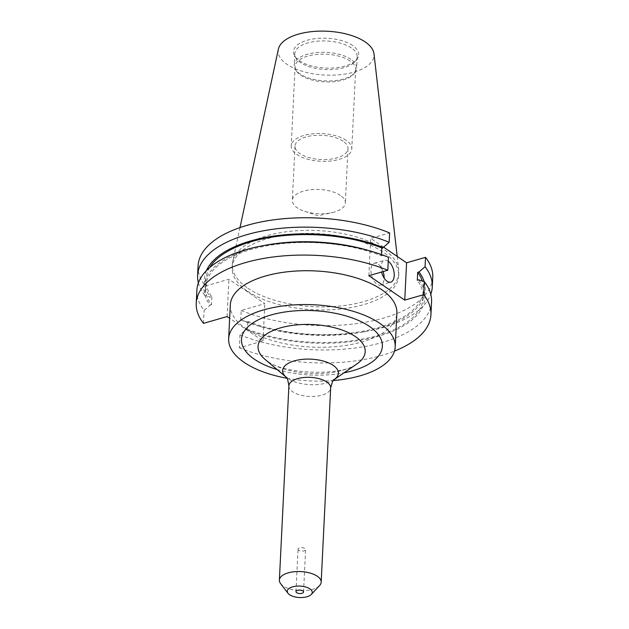 <?xml version="1.0" encoding="UTF-8"?>
<svg xmlns="http://www.w3.org/2000/svg" width="629" height="629" viewBox="0 0 629 629"><rect width="100%" height="100%" fill="white"/><g stroke="black" fill="none" stroke-linecap="round" stroke-linejoin="round"><path stroke-width="0.47" stroke-dasharray="3.15 2.36" d="M298.751 550.289A3.79 1.73 2.8 0 1 298.044 549.211A3.79 1.73 2.8 0 1 300.717 547.694A3.79 1.73 2.8 0 1 304.916 548.512A3.79 1.73 2.8 0 1 305.615 549.581A3.79 1.73 2.8 0 1 302.942 551.098A3.79 1.73 2.8 0 1 298.751 550.289M388.242 261.208A11.369 6.054 73.9 0 0 384.476 260.296A11.369 6.054 73.9 0 0 381.025 266.727A11.369 6.054 73.9 0 0 381.575 272.035M383.085 271.594A11.369 6.054 73.9 0 0 374.381 263.205A11.369 6.054 73.9 0 0 370.929 269.637A11.369 6.054 73.9 0 0 373.933 280.841A11.369 6.054 73.9 0 0 380.679 285.055A11.369 6.054 73.9 0 0 384.13 278.616A11.369 6.054 73.9 0 0 384.146 278.112M247.763 288.153A83.374 38.11 -177.2 0 0 340.085 306.016A83.374 38.11 -177.2 0 0 398.841 272.687A83.374 38.11 -177.2 0 0 398.747 269.817A83.374 38.11 -177.2 0 0 383.36 249.068A83.374 38.11 -177.2 0 0 294.05 230.929A83.374 38.11 -177.2 0 0 232.659 261.695A83.374 38.11 -177.2 0 0 232.29 264.542A83.374 38.11 -177.2 0 0 247.763 288.153M247.614 291.227A83.374 38.11 -177.2 0 0 339.935 309.091A83.374 38.11 -177.2 0 0 398.692 275.761A83.374 38.11 -177.2 0 0 383.21 252.15A83.374 38.11 -177.2 0 0 290.897 234.287A83.374 38.11 -177.2 0 0 232.14 267.616A83.374 38.11 -177.2 0 0 247.614 291.227M278.372 49.164A48.001 21.944 -177.2 0 0 287.068 64.394A48.001 21.944 -177.2 0 0 341.924 74.489A48.001 21.944 -177.2 0 0 373.996 53.842M352.641 45.5A32.637 14.915 -177.2 0 0 311.937 39.147A32.637 14.915 -177.2 0 0 294.757 56.044A32.637 14.915 -177.2 0 0 299.561 60.793A32.637 14.915 -177.2 0 0 330.917 68.097A32.637 14.915 -177.2 0 0 357.013 59.087A32.637 14.915 -177.2 0 0 352.641 45.5M351.414 47.938A31.261 14.286 -177.2 0 0 316.804 41.247A31.261 14.286 -177.2 0 0 294.781 53.74A31.261 14.286 -177.2 0 0 295.976 58.041A31.261 14.286 -177.2 0 0 300.583 62.593A31.261 14.286 -177.2 0 0 330.61 69.591A31.261 14.286 -177.2 0 0 355.605 60.958A31.261 14.286 -177.2 0 0 357.217 56.791A31.261 14.286 -177.2 0 0 351.414 47.938M350.856 59.291A31.261 14.286 -177.2 0 0 316.253 52.592A31.261 14.286 -177.2 0 0 294.223 65.086A31.261 14.286 -177.2 0 0 295.418 69.387A31.261 14.286 -177.2 0 0 300.025 73.939A31.261 14.286 -177.2 0 0 330.052 80.937A31.261 14.286 -177.2 0 0 355.047 72.304A31.261 14.286 -177.2 0 0 356.667 68.136A31.261 14.286 -177.2 0 0 350.856 59.291M350.023 60.95A30.318 13.862 -177.2 0 0 316.458 54.456A30.318 13.862 -177.2 0 0 295.087 66.58A30.318 13.862 -177.2 0 0 296.251 70.755A30.318 13.862 -177.2 0 0 300.717 75.165A30.318 13.862 -177.2 0 0 329.84 81.951A30.318 13.862 -177.2 0 0 354.088 73.577A30.318 13.862 -177.2 0 0 355.652 69.536A30.318 13.862 -177.2 0 0 350.023 60.95M346.147 140.306A30.318 13.862 -177.2 0 0 312.574 133.812A30.318 13.862 -177.2 0 0 291.211 145.928A30.318 13.862 -177.2 0 0 296.841 154.522A30.318 13.862 -177.2 0 0 330.406 161.016A30.318 13.862 -177.2 0 0 351.776 148.892A30.318 13.862 -177.2 0 0 346.147 140.306M340.415 195.383A26.528 12.124 -177.2 0 0 311.041 189.699A26.528 12.124 -177.2 0 0 292.343 200.305A26.528 12.124 -177.2 0 0 297.265 207.814A26.528 12.124 -177.2 0 0 304.609 211.289A26.528 12.124 -177.2 0 0 332.065 212.626A26.528 12.124 -177.2 0 0 345.337 202.892A26.528 12.124 -177.2 0 0 340.415 195.383M343.064 141.195A26.528 12.124 -177.2 0 0 313.69 135.51A26.528 12.124 -177.2 0 0 294.993 146.117A26.528 12.124 -177.2 0 0 299.923 153.633A26.528 12.124 -177.2 0 0 329.289 159.318A26.528 12.124 -177.2 0 0 347.986 148.711A26.528 12.124 -177.2 0 0 343.064 141.195M280.613 583.618A20.922 9.561 -177.2 0 0 283.27 586.039A20.922 9.561 -177.2 0 0 302.667 590.733A20.922 9.561 -177.2 0 0 319.603 585.528M230.308 304.939A83.374 38.11 -177.2 0 0 245.79 328.55A83.374 38.11 -177.2 0 0 338.103 346.414A83.374 38.11 -177.2 0 0 396.86 313.085M287.028 378.273A83.374 38.11 -177.2 0 0 333.26 380.537M198.072 265.949A117.481 53.701 -177.2 0 0 205.298 286.038L228.925 279.229L264.825 303.65L241.198 310.459L240.742 319.854L246.395 321.71L247.771 321.317L247.386 329.195L246.01 329.588L240.011 334.809L239.374 347.782L263.001 340.973L229.656 318.298M239.374 347.782A117.481 53.701 -177.2 0 0 394.493 351.084M383.588 247.158L370.685 238.375L389.626 232.911M241.198 310.459A117.481 53.701 -177.2 0 0 364.553 322.402A117.481 53.701 -177.2 0 0 432.752 277.428M198.394 282.877A117.481 53.701 -177.2 0 0 204.842 295.433L205.298 286.038M240.742 319.854A117.481 53.701 -177.2 0 0 259.148 326.207A117.481 53.701 -177.2 0 0 366.086 331.444A117.481 53.701 -177.2 0 0 430.786 294.238M206.391 270.643A110.586 50.548 -177.2 0 0 210.495 297.289L204.842 295.433M246.395 321.71A110.586 50.548 -177.2 0 0 262.254 327.096A110.586 50.548 -177.2 0 0 362.909 332.018A110.586 50.548 -177.2 0 0 424.127 281.611M209.685 267.553A108.966 49.809 -177.2 0 0 205.95 279.3A108.966 49.809 -177.2 0 0 211.871 296.896L210.495 297.289M247.771 321.317A108.966 49.809 -177.2 0 0 361.408 331.467A108.966 49.809 -177.2 0 0 423.616 289.938A108.966 49.809 -177.2 0 0 422.311 281.014M381.465 254.58L381.41 255.799A108.966 49.809 -177.2 0 0 267.765 245.648A108.966 49.809 -177.2 0 0 205.565 287.178A108.966 49.809 -177.2 0 0 211.486 304.774L211.871 296.896M247.386 329.195A108.966 49.809 -177.2 0 0 361.022 339.346A108.966 49.809 -177.2 0 0 423.231 297.824A108.966 49.809 -177.2 0 0 417.302 280.219M266.264 245.098A110.586 50.548 -177.2 0 0 210.11 305.167L211.486 304.774M381.41 255.799L382.778 255.405A110.586 50.548 -177.2 0 0 366.919 250.02M246.01 329.588A110.586 50.548 -177.2 0 0 378.579 336.161A110.586 50.548 -177.2 0 0 418.678 279.826M196.877 290.299A117.481 53.701 -177.2 0 0 204.111 310.388L210.11 305.167M382.778 255.405L388.431 257.261M240.011 334.809A117.481 53.701 -177.2 0 0 363.358 346.752A117.481 53.701 -177.2 0 0 431.565 301.778M203.474 323.369L204.111 310.388M368.861 275.699L370.685 238.375M227.1 316.552L228.925 279.229M263.001 340.973L264.825 303.65M334.109 379.625L334.141 379.601A27.912 12.761 2.8 0 1 334.109 379.625A27.912 12.761 2.8 0 1 287.815 378.454A27.912 12.761 2.8 0 1 286.274 377.29A27.912 12.761 2.8 0 1 286.242 377.258L286.274 377.29M288.884 385.884A20.922 9.561 -177.2 0 0 292.768 391.804A20.922 9.561 -177.2 0 0 315.931 396.294A20.922 9.561 -177.2 0 0 330.673 387.928M268.009 361.62A53.646 24.523 -177.2 0 0 356.973 363.884C342.231 376.661 282.327 374.2 266.979 360.834L265.053 359.387A53.646 24.523 -177.2 0 0 268.009 361.62M277.082 369.53A70.527 32.236 -177.2 0 0 344.016 372.808M295.968 591.63L298.044 549.211M374.381 263.205L384.476 260.296M398.841 272.687L398.692 275.761M397.206 256.42L398.747 269.817M295.976 58.041L294.757 56.044M294.781 53.74L294.223 65.086M296.251 70.755L295.418 69.387M295.087 66.58L291.211 145.928M294.993 146.117L292.343 200.305M362.909 332.018L366.086 331.444M262.254 327.096L259.148 326.207M205.95 279.3L205.565 287.178M423.616 289.938L423.231 297.824M304.609 211.289L318.148 215.755L332.065 212.626M347.986 148.711L345.337 202.892M355.652 69.536L351.776 148.892M354.088 73.577L355.047 72.304M357.217 56.791L356.667 68.136M355.605 60.958L357.013 59.087M239.995 227.58L232.659 261.695M232.29 264.542L232.14 267.616M380.679 285.055L390.774 282.146M303.54 591.999L305.615 549.581"/><path stroke-width="0.94" d="M296.676 592.699A3.79 1.73 2.8 0 1 295.968 591.63A3.79 1.73 2.8 0 1 298.641 590.112A3.79 1.73 2.8 0 1 302.84 590.922A3.79 1.73 2.8 0 1 303.54 591.999A3.79 1.73 2.8 0 1 300.874 593.509A3.79 1.73 2.8 0 1 296.676 592.699M381.575 272.035A11.369 6.054 73.9 0 0 390.774 282.146A11.369 6.054 73.9 0 0 394.226 275.706A11.369 6.054 73.9 0 0 388.242 261.208M384.146 278.112A11.369 6.054 73.9 0 0 383.085 271.594M397.206 256.42L373.996 53.842A48.001 21.944 -177.2 0 0 365.135 41.899A48.001 21.944 -177.2 0 0 313.714 31.45A48.001 21.944 -177.2 0 0 278.372 49.164L239.995 227.58M289.592 594.743A12.501 5.716 -177.2 0 0 301.189 597.55A12.501 5.716 -177.2 0 0 311.308 594.436A12.501 5.716 -177.2 0 0 309.924 588.878A12.501 5.716 -177.2 0 0 293.955 586.519A12.501 5.716 -177.2 0 0 288.003 593.296A12.501 5.716 -177.2 0 0 289.592 594.743M311.308 594.436L319.603 585.528A20.922 9.561 -177.2 0 0 321.175 582.155A20.922 9.561 -177.2 0 0 317.291 576.235A20.922 9.561 -177.2 0 0 294.128 571.753A20.922 9.561 -177.2 0 0 279.386 580.111A20.922 9.561 -177.2 0 0 280.613 583.618L288.003 593.296M333.26 380.537A83.374 38.11 -177.2 0 0 395.209 346.909L396.86 313.085A83.374 38.11 -177.2 0 0 381.386 289.474A83.374 38.11 -177.2 0 0 289.065 271.61A83.374 38.11 -177.2 0 0 230.308 304.939L228.657 338.764A83.374 38.11 -177.2 0 0 244.138 362.375A83.374 38.11 -177.2 0 0 287.028 378.273M395.209 346.909A83.374 38.11 -177.2 0 0 379.727 323.298A83.374 38.11 -177.2 0 0 287.414 305.435A83.374 38.11 -177.2 0 0 228.657 338.764M370.025 250.908A117.481 53.701 -177.2 0 0 263.087 245.68L266.264 245.098A110.586 50.548 -177.2 0 1 366.919 250.02L370.025 250.908A117.481 53.701 -177.2 0 1 388.431 257.261L387.802 270.242A117.481 53.701 -177.2 0 0 264.447 258.299A117.481 53.701 -177.2 0 0 196.248 303.272A117.481 53.701 -177.2 0 0 203.474 323.369L227.1 316.552L229.656 318.298M394.493 351.084A117.481 53.701 -177.2 0 0 430.928 314.752A117.481 53.701 -177.2 0 0 423.702 294.663L424.331 281.682L418.678 279.826L417.302 280.219L417.687 272.341L419.063 271.948L425.062 266.727L425.526 257.332L406.586 262.796L383.588 247.158M387.802 270.242L368.861 275.699L404.754 300.119L423.702 294.663M197.608 275.345A117.481 53.701 -177.2 0 1 265.815 230.363A117.481 53.701 -177.2 0 1 389.162 242.307L389.626 232.911A117.481 53.701 -177.2 0 0 266.271 220.976A117.481 53.701 -177.2 0 0 198.072 265.949L197.608 275.345A117.481 53.701 -177.2 0 0 198.394 282.877M430.786 294.238A117.481 53.701 -177.2 0 0 432.296 286.816L432.752 277.428A117.481 53.701 -177.2 0 0 425.526 257.332M432.296 286.816A117.481 53.701 -177.2 0 0 425.062 266.727M389.162 242.307L383.163 247.527A110.586 50.548 -177.2 0 0 206.391 270.643M424.127 281.611A110.586 50.548 -177.2 0 0 419.063 271.948M383.163 247.527L381.795 247.92A108.966 49.809 -177.2 0 0 209.685 267.553M422.311 281.014A108.966 49.809 -177.2 0 0 417.687 272.341M381.795 247.92L381.465 254.58M263.087 245.68A117.481 53.701 -177.2 0 0 196.877 290.299L196.248 303.272M430.928 314.752L431.565 301.778A117.481 53.701 -177.2 0 0 424.331 281.682M404.754 300.119L406.586 262.796M286.274 377.29L286.234 377.251A27.912 12.761 2.8 0 1 295.528 360.559A27.912 12.761 2.8 0 1 333.205 365.37A27.912 12.761 2.8 0 1 334.141 379.601L356.973 363.884A53.646 24.523 -177.2 0 0 355.251 336.476A53.646 24.523 -177.2 0 0 282.767 327.253A53.646 24.523 -177.2 0 0 265.053 359.387L286.242 377.258C286.981 376.732 287.87 379.609 288.884 385.884L279.386 580.111M334.109 379.625L334.156 379.594C333.456 379.004 332.293 381.779 330.673 387.928A20.922 9.561 -177.2 0 0 326.789 382A20.922 9.561 -177.2 0 0 303.626 377.518A20.922 9.561 -177.2 0 0 288.884 385.884M344.016 372.808A70.527 32.236 -177.2 0 0 369.278 326.309A70.527 32.236 -177.2 0 0 270.997 314.995A70.527 32.236 -177.2 0 0 254.588 359.363A70.527 32.236 -177.2 0 0 277.082 369.53M330.673 387.928L321.175 582.155"/></g></svg>
